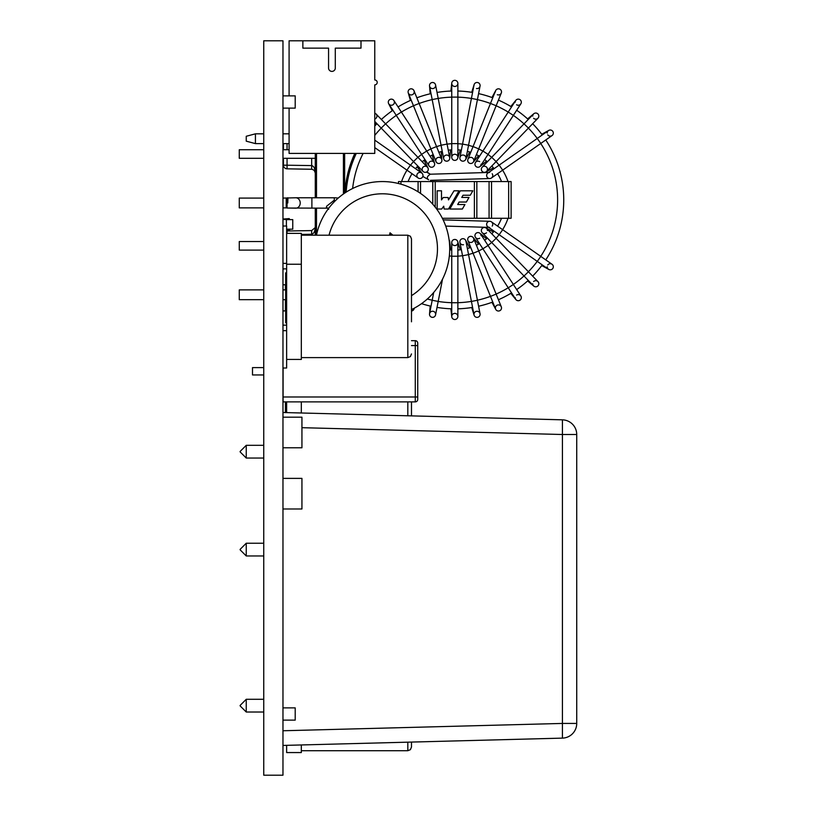 <?xml version="1.0" encoding="UTF-8"?>
<svg xmlns="http://www.w3.org/2000/svg" width="816" height="816" viewBox="0 0 816 816"><rect width="100%" height="100%" fill="white"/><g stroke="black" fill="none" stroke-linecap="round" stroke-linejoin="round"><path stroke-width="1.22" d="M282.968 40.8L282.968 775.2L263.752 775.2L263.752 40.8L282.968 40.8M255.428 143.616L263.752 143.616L255.428 143.616L263.752 143.616L255.428 143.616L263.752 143.616L255.428 143.616L246.248 141.168L246.248 136.272L255.428 133.824L255.428 143.616L263.752 143.616L255.428 143.616M282.968 143.616L289.088 143.616L282.968 143.616M289.088 108.12L289.088 153.408L374.768 153.408L374.768 84.864A2.448 2.448 0 0 0 377.216 82.416A2.448 2.448 0 0 0 374.768 79.968A2.448 2.448 0 0 1 377.216 82.416A2.448 2.448 0 0 1 374.768 84.864A2.448 2.448 0 0 0 377.216 82.416A2.448 2.448 0 0 0 374.768 79.968L374.768 40.8L289.088 40.8L289.088 95.88M311.661 235.202L311.661 230.581L315.2 227.623L311.661 230.581L287.059 231.01A3.672 3.672 0 0 0 286.64 231.04A3.672 3.672 0 0 1 287.059 231.01L287.038 233.366M315.272 153.408L315.272 197.778M315.272 208.182L315.272 235.202M344.648 153.408L344.648 193.137M315.272 172.931L314.221 170.35L312.069 169.289L287.059 168.83L311.661 169.259L311.661 165.587C313.854 166.087 315.058 168.535 315.272 172.931L315.2 172.217M346.147 192.148A110.16 110.16 0 0 1 356.174 153.408A110.16 110.16 0 0 0 346.147 192.148A108.936 108.936 0 0 1 356.296 153.408M301.328 234.437L311.661 234.253C313.854 233.753 315.058 231.305 315.272 226.909L315.2 227.623L315.272 226.909M283.448 158.304L283.448 165.158A3.672 3.672 0 0 0 287.059 168.83L311.661 169.259M283.448 143.616L283.448 149.736M263.752 149.736L239.272 149.736L239.272 158.304L263.752 158.304M282.968 149.736L289.088 149.736M263.752 241.536L239.272 241.536L239.272 250.104L263.752 250.104M398.504 183.518L398.504 181.56L420.536 181.56L420.536 193.412M459.102 202.031L466.375 202.031L469.027 197.431L461.754 197.431L463.019 195.228L470.291 195.228L472.841 190.801L460.295 190.801L449.81 209.039L462.356 209.039L464.947 204.52L457.664 204.52L459.102 202.031M474.392 218.28L474.392 181.56L476.84 181.56L476.84 218.28L442.354 218.28M508.664 218.28L508.664 181.56L511.112 181.56L511.112 218.28L476.84 218.28M454.012 190.801L448.484 199.92L448.127 197.523L443.221 197.523L441.497 199.92L441.497 190.801L437.162 190.801L437.162 209.039L441.701 209.039L443.731 206.193L444.149 209.039L448.474 209.039L458.98 190.801L454.012 190.801M476.84 181.56L489.08 181.56L489.08 218.28M474.392 181.56L435.224 181.56L435.224 207.162M432.776 204.235L432.776 181.56L432.776 204.235M435.224 181.56L420.536 181.56M508.664 181.56L491.528 181.56L491.528 218.28M489.08 181.56L491.528 181.56M374.768 126.021A108.936 108.936 0 0 1 376.961 123.716M381.368 119.462A108.936 108.936 0 0 1 392.935 110.262M398.065 106.927A108.936 108.936 0 0 1 411.172 100.103M416.854 97.808A108.936 108.936 0 0 1 431.021 93.616M437.029 92.443A108.936 108.936 0 0 1 451.748 91.025M457.868 91.025A108.936 108.936 0 0 1 472.576 92.443M478.584 93.616A108.936 108.936 0 0 1 492.762 97.808M498.433 100.103A108.936 108.936 0 0 1 511.55 106.927M516.681 110.262A108.936 108.936 0 0 1 528.248 119.462M532.654 123.716A108.936 108.936 0 0 1 542.252 134.956M545.761 139.964A108.936 108.936 0 0 1 545.761 259.876M542.252 264.884A108.936 108.936 0 0 1 532.654 276.124M528.248 280.378A108.936 108.936 0 0 1 516.681 289.578M511.55 292.913A108.936 108.936 0 0 1 498.433 299.737M492.762 302.032A108.936 108.936 0 0 1 478.584 306.224M472.576 307.397A108.936 108.936 0 0 1 457.868 308.815M451.748 308.815A108.936 108.936 0 0 1 437.029 307.397M431.021 306.224A108.936 108.936 0 0 1 421.535 303.654M408.102 181.56A50.184 50.184 0 0 1 412.019 173.696A50.184 50.184 0 0 0 408.102 181.56M415.528 168.688A50.184 50.184 0 0 1 417.812 166.015A50.184 50.184 0 0 0 415.528 168.688M422.209 161.762A50.184 50.184 0 0 1 424.963 159.579A50.184 50.184 0 0 0 422.209 161.762M430.093 156.244A50.184 50.184 0 0 1 433.204 154.622A50.184 50.184 0 0 0 430.093 156.244M438.875 152.327A50.184 50.184 0 0 1 442.241 151.337A50.184 50.184 0 0 0 438.875 152.327M448.249 150.164A50.184 50.184 0 0 1 451.748 149.828A50.184 50.184 0 0 0 448.249 150.164M457.868 149.828A50.184 50.184 0 0 1 461.356 150.164A50.184 50.184 0 0 0 457.868 149.828M467.364 151.337A50.184 50.184 0 0 1 470.73 152.327A50.184 50.184 0 0 0 467.364 151.337M476.411 154.622A50.184 50.184 0 0 1 479.522 156.244A50.184 50.184 0 0 0 476.411 154.622M484.653 159.579A50.184 50.184 0 0 1 487.397 161.762A50.184 50.184 0 0 0 484.653 159.579M491.803 166.015A50.184 50.184 0 0 1 494.078 168.688A50.184 50.184 0 0 0 491.803 166.015M497.597 173.696A50.184 50.184 0 0 1 501.514 181.56A50.184 50.184 0 0 0 497.597 173.696M501.514 218.28A50.184 50.184 0 0 1 497.597 226.144A50.184 50.184 0 0 0 501.514 218.28M494.078 231.152A50.184 50.184 0 0 1 491.803 233.825A50.184 50.184 0 0 0 494.078 231.152M487.397 238.078A50.184 50.184 0 0 1 484.653 240.261A50.184 50.184 0 0 0 487.397 238.078M479.522 243.596A50.184 50.184 0 0 1 476.411 245.218A50.184 50.184 0 0 0 479.522 243.596M470.73 247.513A50.184 50.184 0 0 1 467.364 248.503A50.184 50.184 0 0 0 470.73 247.513M461.356 249.676A50.184 50.184 0 0 1 457.868 250.012A50.184 50.184 0 0 0 461.356 249.676M451.748 250.012A50.184 50.184 0 0 1 449.698 249.839A50.184 50.184 0 0 0 451.748 250.012M489.702 172.431A3.06 3.06 0 0 0 487.193 177.245A3.06 3.06 0 0 0 491.456 177.99A3.06 3.06 0 0 0 492.201 173.737M537.275 138.445L540.784 143.453L502.687 170.136L499.168 165.118L548.505 130.58A3.06 3.06 0 0 0 547.199 133.079M547.75 134.844A3.06 3.06 0 0 0 552.014 135.589A3.06 3.06 0 0 0 552.769 131.325A3.06 3.06 0 0 0 548.505 130.58A3.06 3.06 0 0 1 548.78 130.407A3.06 3.06 0 0 0 548.505 130.58M551.728 135.762A3.06 3.06 0 0 0 552.942 131.611A3.06 3.06 0 0 0 548.78 130.407A3.06 3.06 0 0 1 552.942 131.611A3.06 3.06 0 0 1 551.728 135.762M487.346 170.095A3.06 3.06 0 0 1 481.96 171.136A3.06 3.06 0 0 1 482.195 167.158A3.06 3.06 0 0 1 487.458 169.279A3.06 3.06 0 0 1 482.266 171.482A3.06 3.06 0 0 1 482.195 167.158A3.06 3.06 0 0 1 486.52 167.076M524.025 123.838L528.431 128.081L496.118 161.548L491.711 157.294L533.552 113.975A3.06 3.06 0 0 0 532.695 116.096M533.623 118.3A3.06 3.06 0 0 0 537.948 118.228A3.06 3.06 0 0 0 537.877 113.893A3.06 3.06 0 0 0 533.552 113.975A3.06 3.06 0 0 1 533.797 113.75A3.06 3.06 0 0 0 533.552 113.975M537.713 118.453A3.06 3.06 0 0 0 538.101 114.138A3.06 3.06 0 0 0 533.797 113.75A3.06 3.06 0 0 1 538.101 114.138A3.06 3.06 0 0 1 537.713 118.453M480.706 165.628A3.06 3.06 0 0 1 475.973 166.484A3.06 3.06 0 0 1 475.442 162.527A3.06 3.06 0 0 1 479.675 161.629A3.06 3.06 0 0 0 475.442 162.527A3.06 3.06 0 0 0 476.34 166.76A3.06 3.06 0 0 0 480.573 165.862A3.06 3.06 0 0 1 476.34 166.76A3.06 3.06 0 0 1 475.442 162.527L515.702 100.531A3.06 3.06 0 0 0 515.212 102.194A3.06 3.06 0 0 1 515.896 100.256A3.06 3.06 0 0 0 515.212 102.194M481.063 164.2A3.06 3.06 0 0 1 480.573 165.862A3.06 3.06 0 0 0 481.063 164.2M516.599 104.764A3.06 3.06 0 0 0 520.832 103.856A3.06 3.06 0 0 0 519.935 99.623A3.06 3.06 0 0 0 515.702 100.531M520.679 104.081A3.06 3.06 0 0 0 520.18 99.807A3.06 3.06 0 0 0 515.896 100.256A3.06 3.06 0 0 1 520.18 99.807A3.06 3.06 0 0 1 520.679 104.081M473.096 162.404A3.06 3.06 0 0 1 467.925 159.283A3.06 3.06 0 0 1 473.821 160.426A3.06 3.06 0 0 1 473.137 162.364L478.553 155.713M473.821 160.426A3.06 3.06 0 0 1 469.618 163.261A3.06 3.06 0 0 1 467.925 159.283A3.06 3.06 0 0 1 473.821 160.426A3.06 3.06 0 0 1 469.618 163.261A3.06 3.06 0 0 1 467.925 159.283L495.618 90.729A3.06 3.06 0 0 0 495.394 91.882A3.06 3.06 0 0 1 495.761 90.433A3.06 3.06 0 0 0 495.394 91.882M497.311 94.717A3.06 3.06 0 0 0 501.289 93.024A3.06 3.06 0 0 0 499.606 89.046A3.06 3.06 0 0 0 495.618 90.729M501.289 93.024A3.06 3.06 0 0 0 501.514 92.075A3.06 3.06 0 0 1 501.289 93.024L496.159 105.733L490.487 103.448M465.997 158.11A3.06 3.06 0 0 1 462.346 161.109A3.06 3.06 0 0 1 459.928 157.519A3.06 3.06 0 0 1 465.997 158.11A3.06 3.06 0 0 1 462.346 161.109A3.06 3.06 0 0 1 459.928 157.519A3.06 3.06 0 0 1 465.997 158.11A3.06 3.06 0 0 1 465.936 158.692L468.557 145.238L462.55 144.065L474.035 84.956A3.06 3.06 0 0 0 473.984 85.537A3.06 3.06 0 0 1 474.116 84.629A3.06 3.06 0 0 0 473.984 85.537M464.783 160.548A3.06 3.06 0 0 1 460.234 156.662M476.452 88.536A3.06 3.06 0 0 0 480.043 86.119A3.06 3.06 0 0 0 477.625 82.528A3.06 3.06 0 0 0 474.035 84.956M479.961 86.445A3.06 3.06 0 0 0 479.665 83.977A3.06 3.06 0 0 1 479.961 86.445M454.808 154.265A3.06 3.06 0 0 1 457.868 157.325A3.06 3.06 0 0 1 454.808 160.385A3.06 3.06 0 0 1 451.748 157.325A3.06 3.06 0 0 1 454.808 154.265A3.06 3.06 0 0 1 457.868 157.325A3.06 3.06 0 0 1 454.808 160.385A3.06 3.06 0 0 1 451.748 157.325A3.06 3.06 0 0 1 454.808 154.265A3.06 3.06 0 0 1 457.725 158.233L460.265 150.032M456.093 160.099A3.06 3.06 0 0 1 451.88 156.417M451.748 97.104L457.868 97.104L457.868 143.616L451.748 143.616L451.748 83.395A3.06 3.06 0 0 0 454.808 86.455A3.06 3.06 0 0 0 457.868 83.395A3.06 3.06 0 0 0 454.808 80.335A3.06 3.06 0 0 0 451.748 83.395A3.06 3.06 0 0 1 451.768 83.069A3.06 3.06 0 0 0 451.748 83.395M457.847 83.722A3.06 3.06 0 0 0 456.093 80.621A3.06 3.06 0 0 1 457.847 83.722M447.331 161.099A3.06 3.06 0 0 1 443.639 157.774A3.06 3.06 0 0 1 446.842 155.05A3.06 3.06 0 0 1 449.738 158.11A3.06 3.06 0 0 1 443.669 158.692A3.06 3.06 0 0 1 446.097 155.101A3.06 3.06 0 0 1 449.738 158.11A3.06 3.06 0 0 1 443.669 158.692A3.06 3.06 0 0 1 446.097 155.101A3.06 3.06 0 0 1 449.738 158.11M451.748 97.145A102.816 102.816 0 0 0 438.202 98.45L447.066 144.065L441.058 145.238L429.563 86.119A3.06 3.06 0 0 0 433.153 88.536A3.06 3.06 0 0 0 435.571 84.956A3.06 3.06 0 0 0 429.512 85.537A3.06 3.06 0 0 0 429.563 86.119A3.06 3.06 0 0 1 429.522 85.792A3.06 3.06 0 0 0 429.563 86.119M435.622 85.282A3.06 3.06 0 0 0 432.062 82.518A3.06 3.06 0 0 1 435.622 85.282M438.845 163.486A3.06 3.06 0 0 1 435.795 160.681M436.55 146.574L430.879 148.859L413.457 105.733L419.128 103.448L441.691 159.283A3.06 3.06 0 0 1 439.436 163.435A3.06 3.06 0 0 1 437.702 157.59A3.06 3.06 0 0 1 441.905 160.426A3.06 3.06 0 0 1 436.009 161.568A3.06 3.06 0 0 1 437.702 157.59A3.06 3.06 0 0 1 441.905 160.426M412.304 94.717A3.06 3.06 0 0 0 410.57 88.873A3.06 3.06 0 0 0 408.316 93.024A3.06 3.06 0 0 0 412.304 94.717M408.214 92.708A3.06 3.06 0 0 0 411.988 94.829A3.06 3.06 0 0 0 414.1 91.045A3.06 3.06 0 0 1 411.988 94.829A3.06 3.06 0 0 1 408.214 92.708L410.397 100.45M413.987 90.729A3.06 3.06 0 0 0 409.03 89.678A3.06 3.06 0 0 1 413.987 90.729L419.128 103.448M430.95 167.188A3.06 3.06 0 0 1 429.94 161.629A3.06 3.06 0 0 1 434.663 164.2A3.06 3.06 0 0 1 429.043 165.862A3.06 3.06 0 0 1 429.94 161.629A3.06 3.06 0 0 1 434.663 164.2A3.06 3.06 0 0 1 429.043 165.862L388.773 103.856A3.06 3.06 0 0 0 393.006 104.764A3.06 3.06 0 0 0 390.476 99.256A3.06 3.06 0 0 0 388.773 103.856M428.665 165.026A3.06 3.06 0 0 1 430.777 161.252A3.06 3.06 0 0 1 434.551 163.363L432.215 155.111M388.61 103.571A3.06 3.06 0 0 0 392.72 104.927A3.06 3.06 0 0 0 390.935 99.164A3.06 3.06 0 0 0 388.345 101.582A3.06 3.06 0 0 1 394.077 100.817A3.06 3.06 0 0 1 392.72 104.927A3.06 3.06 0 0 1 388.61 103.571L392.231 110.752M422.484 170.656A3.06 3.06 0 0 1 423.841 166.546A3.06 3.06 0 0 1 428.278 169.279A3.06 3.06 0 0 1 423.014 171.401A3.06 3.06 0 0 1 423.086 167.076A3.06 3.06 0 0 1 428.278 169.279A3.06 3.06 0 0 1 423.014 171.401A3.06 3.06 0 0 1 423.086 167.076A3.06 3.06 0 0 1 428.278 169.279A3.06 3.06 0 0 1 423.014 171.401L374.768 121.441M374.768 119.024A3.06 3.06 0 0 0 376.278 114.22A3.06 3.06 0 0 1 374.768 119.024A3.06 3.06 0 0 0 374.768 113.179A3.06 3.06 0 0 1 376.278 114.22A3.06 3.06 0 0 0 374.768 113.179M417.496 177.368A3.06 3.06 0 0 1 418.037 173.074A3.06 3.06 0 0 1 422.974 175.491A3.06 3.06 0 0 1 418.159 177.99A3.06 3.06 0 0 1 417.404 173.737A3.06 3.06 0 0 1 422.974 175.491A3.06 3.06 0 0 1 418.159 177.99A3.06 3.06 0 0 1 417.404 173.737A3.06 3.06 0 0 1 422.974 175.491A3.06 3.06 0 0 1 418.159 177.99L374.768 147.614M422.831 176.429L428.665 179.785C426.431 178.194 426.992 176.338 430.328 174.216L426.482 172.064M492.201 226.103A3.06 3.06 0 0 0 489.702 221.289A3.06 3.06 0 0 0 487.937 226.858A3.06 3.06 0 0 0 489.702 227.409M540.784 256.387L537.275 261.395L499.168 234.722L502.687 229.704L552.014 264.251A3.06 3.06 0 0 0 547.75 264.996M547.199 266.761A3.06 3.06 0 0 0 552.769 268.515A3.06 3.06 0 0 0 552.014 264.251A3.06 3.06 0 0 1 551.147 269.688A3.06 3.06 0 0 0 552.014 264.251M548.505 269.26A3.06 3.06 0 0 0 548.78 269.433A3.06 3.06 0 0 1 548.505 269.26L537.275 261.395M491.711 242.546L496.118 238.292L528.431 271.759L524.025 276.002L482.195 232.682A3.06 3.06 0 0 0 486.52 232.764A3.06 3.06 0 0 1 481.45 231.377A3.06 3.06 0 0 1 485.867 227.878L493.384 232.009M496.118 238.292L486.591 228.439A3.06 3.06 0 0 0 482.266 228.358A3.06 3.06 0 0 0 482.195 232.682A3.06 3.06 0 0 1 482.266 228.358A3.06 3.06 0 0 1 487.458 230.561A3.06 3.06 0 0 0 486.591 228.439A3.06 3.06 0 0 1 487.458 230.561M532.695 283.744A3.06 3.06 0 0 0 537.877 285.947A3.06 3.06 0 0 0 537.948 281.612A3.06 3.06 0 0 0 533.623 281.54M533.552 285.865A3.06 3.06 0 0 0 533.797 286.09A3.06 3.06 0 0 1 533.552 285.865L524.025 276.002M534.827 286.661A3.06 3.06 0 0 0 537.713 281.387A3.06 3.06 0 0 1 534.827 286.661M496.138 294.056A102.816 102.816 0 0 0 508.215 287.773L475.442 237.313A3.06 3.06 0 0 0 479.675 238.211A3.06 3.06 0 0 1 475.3 237.079A3.06 3.06 0 0 1 479.961 233.294L486.56 238.782M475.442 237.313A3.06 3.06 0 0 1 476.34 233.08A3.06 3.06 0 0 1 481.063 235.64A3.06 3.06 0 0 0 476.34 233.08A3.06 3.06 0 0 0 475.442 237.313M482.909 248.809L488.039 245.473L520.832 295.984A3.06 3.06 0 0 0 516.599 295.076M515.212 297.646A3.06 3.06 0 0 0 515.865 299.533A3.06 3.06 0 0 1 515.212 297.646A3.06 3.06 0 0 0 519.935 300.217A3.06 3.06 0 0 0 520.832 295.984M515.896 299.584A3.06 3.06 0 0 0 520.21 300.013A3.06 3.06 0 0 0 520.639 295.708A3.06 3.06 0 0 1 520.21 300.013A3.06 3.06 0 0 1 515.896 299.584L510.816 293.352M471.913 242.25A3.06 3.06 0 0 1 467.925 240.557A3.06 3.06 0 0 1 469.618 236.579A3.06 3.06 0 0 1 473.821 239.414A3.06 3.06 0 0 1 467.925 240.557A3.06 3.06 0 0 1 473.137 237.476L478.553 244.127M496.159 294.107L490.487 296.392L473.056 253.266L478.737 250.981L501.289 306.816A3.06 3.06 0 0 0 495.394 307.958A3.06 3.06 0 0 0 499.606 310.794A3.06 3.06 0 0 0 501.289 306.816M495.404 308.152A3.06 3.06 0 0 0 495.761 309.407A3.06 3.06 0 0 1 495.404 308.152M497.311 305.123A3.06 3.06 0 0 0 495.394 307.958A3.06 3.06 0 0 1 497.311 305.123M460.234 243.178A3.06 3.06 0 0 1 461.489 239.037A3.06 3.06 0 0 1 465.997 241.73A3.06 3.06 0 0 0 465.936 241.148A3.06 3.06 0 0 1 465.997 241.73M463.519 244.739A3.06 3.06 0 0 1 459.928 242.321A3.06 3.06 0 0 1 462.346 238.731A3.06 3.06 0 0 1 465.936 241.148A3.06 3.06 0 0 0 462.346 238.731A3.06 3.06 0 0 0 459.928 242.321A3.06 3.06 0 0 0 463.519 244.739M477.431 300.268L471.424 301.43L462.55 255.775L468.557 254.602L480.043 313.721A3.06 3.06 0 0 0 473.984 314.303A3.06 3.06 0 0 0 477.625 317.312A3.06 3.06 0 0 0 480.043 313.721M474.035 314.884A3.06 3.06 0 0 0 474.116 315.211A3.06 3.06 0 0 1 474.035 314.884L471.424 301.43M451.88 243.423A3.06 3.06 0 0 1 453.9 239.588A3.06 3.06 0 0 1 457.868 242.515A3.06 3.06 0 0 1 453.523 245.29M457.868 242.515A3.06 3.06 0 0 1 454.808 245.575A3.06 3.06 0 0 1 451.748 242.515A3.06 3.06 0 0 1 454.808 239.455A3.06 3.06 0 0 1 457.868 242.515A3.06 3.06 0 0 1 454.808 245.575A3.06 3.06 0 0 1 451.748 242.515A3.06 3.06 0 0 1 454.808 239.455A3.06 3.06 0 0 1 457.868 242.515L457.868 316.445A3.06 3.06 0 0 0 454.808 313.385A3.06 3.06 0 0 0 451.748 316.445A3.06 3.06 0 0 0 454.808 319.505A3.06 3.06 0 0 0 457.868 316.445M451.748 316.445A3.06 3.06 0 0 0 455.134 319.484A3.06 3.06 0 0 0 457.847 316.118A3.06 3.06 0 0 1 455.134 319.484A3.06 3.06 0 0 1 451.748 316.445L451.748 302.736L457.868 302.736M449.738 241.73A3.06 3.06 0 0 1 449.677 242.321A3.06 3.06 0 0 0 449.106 239.863A3.06 3.06 0 0 1 449.453 243.025A3.06 3.06 0 0 0 449.677 242.321A3.06 3.06 0 0 1 449.453 243.025M442.527 279.143L435.571 314.884A3.06 3.06 0 0 0 433.153 311.304A3.06 3.06 0 0 0 429.512 314.303A3.06 3.06 0 0 0 435.571 314.884M429.512 314.303A3.06 3.06 0 0 0 432.439 317.363A3.06 3.06 0 0 0 435.622 314.558A3.06 3.06 0 0 0 433.082 311.284A3.06 3.06 0 0 1 435.622 314.558A3.06 3.06 0 0 1 432.439 317.363A3.06 3.06 0 0 1 429.512 314.303M429.563 313.721A3.06 3.06 0 0 0 429.522 314.048A3.06 3.06 0 0 1 429.563 313.721L432.184 300.268L438.192 301.43A102.816 102.816 0 0 0 451.748 302.695M411.488 310.998A3.06 3.06 0 0 0 413.987 309.111A3.06 3.06 0 0 1 411.488 310.998A3.06 3.06 0 0 0 414.202 308.203M286.64 272.728L285.661 272.87L285.661 322.81L286.64 322.952M285.661 284.774L282.968 284.774M282.968 270.82A5.63 5.63 0 0 1 283.315 268.862M285.661 310.906L282.968 310.906M286.396 226.022L286.396 219.504L282.968 219.504M286.396 219.626L292.76 219.626L292.76 229.174L286.64 229.174M289.7 229.775L289.7 229.174M282.968 219.025L289.262 218.586L289.7 219.626M286.64 230.214L289.262 230.214M240.128 705.412L246.248 699.292L246.248 712.021L263.752 712.021M240.128 451.432L246.248 445.312L246.248 458.041L263.752 458.041M240.128 549.352L246.248 543.232L246.248 555.961L263.752 555.961M282.968 745.436L562.428 738.123A14.688 14.688 0 0 0 576.728 723.435L562.428 723.435L562.428 738.123A14.688 14.688 0 0 0 576.728 723.435L576.728 434.51L562.428 434.51L562.428 723.435L282.968 730.759M282.968 412.508L562.428 419.832A14.688 14.688 0 0 1 576.728 434.51A14.688 14.688 0 0 0 562.428 419.832L562.428 434.51L301.94 427.686M360.998 40.8L360.998 48.144L335.294 48.144L335.294 68.034A3.366 3.366 0 0 1 331.928 71.4A3.366 3.366 0 0 1 328.562 68.034L328.562 48.144L302.858 48.144L302.858 40.8M289.088 133.824L282.968 133.824M263.752 133.824L255.428 133.824M374.768 79.968A2.448 2.448 0 0 1 377.216 82.416A2.448 2.448 0 0 1 374.768 84.864M263.752 289.884L239.272 289.884L239.272 299.676L263.752 299.676M263.752 198.084L239.272 198.084L239.272 207.876L263.752 207.876M335.254 200.818A2.448 0.898 51.4 0 1 334.285 200.185L326.645 206.193L326.4 207.611L328.012 208.172L287.069 208.029L287.069 197.931L287.926 197.778L287.783 202.98M282.968 198.084L295.78 197.778A5.202 4.447 -90 0 1 300.217 202.98A5.202 4.447 -90 0 1 295.78 208.182L287.069 208.029A2.448 2.448 0 0 0 286.222 207.876L282.968 207.876M285.661 299.676L282.968 299.676M391.088 235.202L390.038 232.795L392.914 235.202M389.467 235.202L390.038 232.795M311.885 208.182L311.885 197.778L334.285 197.778L334.285 201.787M411.488 309.59A67.32 67.32 0 0 0 423.881 195.871A67.32 67.32 0 0 0 316.475 235.202A67.32 67.32 0 0 1 423.881 195.871A67.32 67.32 0 0 1 411.488 309.59M285.416 284.774L285.416 289.884M285.416 299.676L285.416 310.906M285.416 412.57L285.416 401.88M282.968 377.278A5.63 5.63 0 0 1 283.091 376.115M282.968 95.88L295.208 95.88L295.208 108.12L282.968 108.12M282.968 707.88L295.208 707.88L295.208 720.12L282.968 720.12M282.968 417.18L301.94 417.18L301.94 447.78L282.968 447.78M282.968 478.38L301.94 478.38L301.94 508.98L282.968 508.98M263.752 374.952L252.491 374.952L252.491 367.608L263.752 367.608M411.488 340.68L415.283 340.68A2.448 2.448 0 0 1 417.731 343.128L417.731 398.718M283.091 368.006L283.091 401.88L415.283 401.88A2.448 2.448 0 0 0 417.731 399.432A2.448 2.448 0 0 1 415.283 401.88L415.283 340.68A2.448 2.448 0 0 1 417.731 343.128M417.731 360.876L417.741 381.837M301.328 357.602L407.816 357.602L407.816 235.202L410.397 236.263L411.488 238.874L411.488 321.8M286.64 233.366L286.64 359.438L301.328 359.438L301.328 233.366L286.64 233.366L286.64 226.022L282.968 226.022M286.64 264.241L301.328 264.241M282.968 368.006L286.64 368.006L286.64 359.438M411.488 742.07L411.488 747.048L411.488 742.07M407.816 742.172L407.816 750.72L301.328 750.72M286.64 745.345L286.64 752.556L301.328 752.556L301.328 744.957M411.488 415.874L411.488 401.88L411.488 415.874M286.64 401.88L286.64 412.61M301.328 412.988L301.328 401.88M344.862 192.994A111.384 111.384 0 0 1 354.817 153.408M316.496 153.408L316.496 197.778M316.496 208.182L316.496 235.11M343.424 153.408L343.424 193.984M311.661 158.304L311.661 165.587L283.448 165.158M287.059 168.83L287.059 158.304M287.059 143.616L287.059 149.736M418.088 191.801L418.088 181.56M400.952 184.171L400.952 181.56M352.624 188.496A102.816 102.816 0 0 1 363.11 153.408M374.768 135.385A102.816 102.816 0 0 1 381.215 128.122M385.621 123.869A102.816 102.816 0 0 1 396.27 115.393M401.401 112.067A102.816 102.816 0 0 1 413.467 105.784M419.149 103.489A102.816 102.816 0 0 1 432.194 99.623M457.868 97.145A102.816 102.816 0 0 1 471.413 98.45M477.421 99.623A102.816 102.816 0 0 1 490.467 103.489M496.138 105.784A102.816 102.816 0 0 1 508.215 112.067L513.366 115.362L488.039 154.367L482.909 151.031M513.346 115.393A102.816 102.816 0 0 1 523.994 123.869M528.401 128.122A102.816 102.816 0 0 1 537.234 138.465M540.743 143.483A102.816 102.816 0 0 1 540.743 256.357M537.234 261.375A102.816 102.816 0 0 1 528.401 271.718M523.994 275.971A102.816 102.816 0 0 1 513.346 284.447M490.467 296.351A102.816 102.816 0 0 1 477.421 300.217M471.413 301.39A102.816 102.816 0 0 1 457.868 302.695M432.194 300.217A102.816 102.816 0 0 1 427.339 299.003M401.584 181.56A56.304 56.304 0 0 1 407 170.177M410.509 165.169A56.304 56.304 0 0 1 413.549 161.609M417.955 157.355A56.304 56.304 0 0 1 421.617 154.438M426.748 151.103A56.304 56.304 0 0 1 430.909 148.94M436.58 146.645A56.304 56.304 0 0 1 441.079 145.319M447.086 144.146A56.304 56.304 0 0 1 451.748 143.698M457.868 143.698A56.304 56.304 0 0 1 462.529 144.146M468.537 145.319A56.304 56.304 0 0 1 473.025 146.645M478.706 148.94A56.304 56.304 0 0 1 482.858 151.103M487.988 154.438A56.304 56.304 0 0 1 491.66 157.355M496.057 161.609A56.304 56.304 0 0 1 499.106 165.169M502.615 170.177A56.304 56.304 0 0 1 508.031 181.56M508.031 218.28A56.304 56.304 0 0 1 502.615 229.663M499.106 234.671A56.304 56.304 0 0 1 496.057 238.231M491.66 242.485A56.304 56.304 0 0 1 487.988 245.402M482.858 248.737A56.304 56.304 0 0 1 478.706 250.9M473.025 253.195A56.304 56.304 0 0 1 468.537 254.521M462.529 255.694A56.304 56.304 0 0 1 457.868 256.142M451.748 256.142A56.304 56.304 0 0 1 449.341 255.959M487.458 169.279A3.06 3.06 0 0 1 482.266 171.482A3.06 3.06 0 0 1 482.195 167.158L491.711 157.294M496.159 105.733L478.737 148.859L473.056 146.574M468.557 145.238L477.431 99.572L471.424 98.41M435.571 84.956L438.192 98.41L432.184 99.572M396.239 115.362L401.37 112.027L426.707 151.031L421.576 154.367M381.184 128.081L385.58 123.838L417.894 157.294L413.488 161.548M374.768 140.138L410.438 165.118L406.929 170.136M422.331 173.614L417.078 166.831L420.322 168.616M515.702 299.309L508.235 287.813L513.366 284.478M473.056 253.266L467.925 240.557A3.06 3.06 0 0 1 469.618 236.579A3.06 3.06 0 0 1 473.821 239.414M451.748 302.736L451.748 256.224L457.868 256.224M289.262 229.174L289.262 229.775L286.64 229.775M283.407 219.504L289.262 219.025L289.262 219.626M286.222 198.084L286.222 207.876M411.488 295.647A55.08 55.08 0 0 0 414.956 204.459A55.08 55.08 0 0 0 329.032 235.202M411.488 345.576L417.731 345.576M283.091 396.984L417.731 396.984M282.968 330.674L286.64 330.674M282.968 263.354L286.64 263.354M407.816 415.783L407.816 401.88M315.272 158.304L282.968 158.304M499.168 165.118L487.937 172.982M502.687 170.136L491.456 177.99M540.784 143.453L552.014 135.589M541.742 134.273L548.78 130.407M493.384 167.831L485.867 171.962M496.118 161.548L486.591 171.401M528.431 128.081L537.948 118.228M527.615 118.891L533.797 113.75M486.56 161.058L479.961 166.546M488.039 154.367L480.573 165.862M513.366 115.362L520.832 103.856M510.816 106.488L515.896 100.256M478.737 148.859L473.596 161.568M491.956 97.512L495.761 90.433M469.69 151.99L465.63 159.559M462.55 144.065L459.928 157.519M477.431 99.572L480.043 86.119M471.74 92.31L474.116 84.629M451.748 143.616L451.748 157.325M457.868 143.616L457.868 157.325M457.868 97.104L457.868 83.395M450.891 91.055L451.768 83.069M450.646 149.909L449.718 158.437M441.058 145.238L443.669 158.692M447.066 144.065L449.677 157.519M430.195 93.799L429.522 85.792M441.181 151.623L441.895 160.171M430.879 148.859L436.009 161.568M413.457 105.733L408.316 93.024M426.707 151.031L434.173 162.527M401.37 112.027L393.904 100.531M424.085 160.242L427.951 167.902M417.894 157.294L427.421 167.158M385.58 123.838L376.064 113.975M376.37 124.328L374.768 122.267M410.438 165.118L421.668 172.982M430.42 180.336L489.794 178.551M488.692 172.462L430.236 174.216M417.231 166.658L419.812 168.096M426.758 171.921L430.328 174.216M445.73 226.093L488.692 227.378M489.794 221.289L443.149 219.892M502.687 229.704L491.456 221.85M499.168 234.722L487.937 226.858M541.742 265.567L548.78 269.433M528.431 271.759L537.948 281.612M527.615 280.949L533.797 286.09M488.039 245.473L480.573 233.978M478.737 250.981L473.596 238.272M490.487 296.392L495.618 309.111M491.956 302.328L495.761 309.407M469.69 247.85L465.63 240.281M468.557 254.602L465.936 241.148M462.55 255.775L459.928 242.321M471.74 307.53L474.116 315.211M460.265 249.808L457.725 241.607M451.748 256.224L451.748 242.515M450.891 308.785L451.768 316.771M450.646 249.931L449.718 241.403M449.483 243.352L449.677 242.321M432.184 300.268L433.704 292.454M430.195 306.041L429.522 314.048M414.395 308.101L413.987 309.111M246.248 699.292L263.752 699.292M240.128 705.901L246.248 712.021M246.248 445.312L263.752 445.312M240.128 451.921L246.248 458.041M246.248 543.232L263.752 543.232M240.128 549.841L246.248 555.961M327.92 208.131L328.675 209.324L327.92 208.131L328.603 208.182M282.968 289.884L285.661 289.884M295.78 197.778L311.885 197.778M338.273 198.033L334.285 197.758M407.816 357.602L410.397 356.551L411.488 353.93M301.328 235.202L407.816 235.202M282.968 325.166L286.64 325.166M282.968 268.862L286.64 268.862M407.816 750.72L410.397 749.669L411.488 747.048"/></g></svg>
